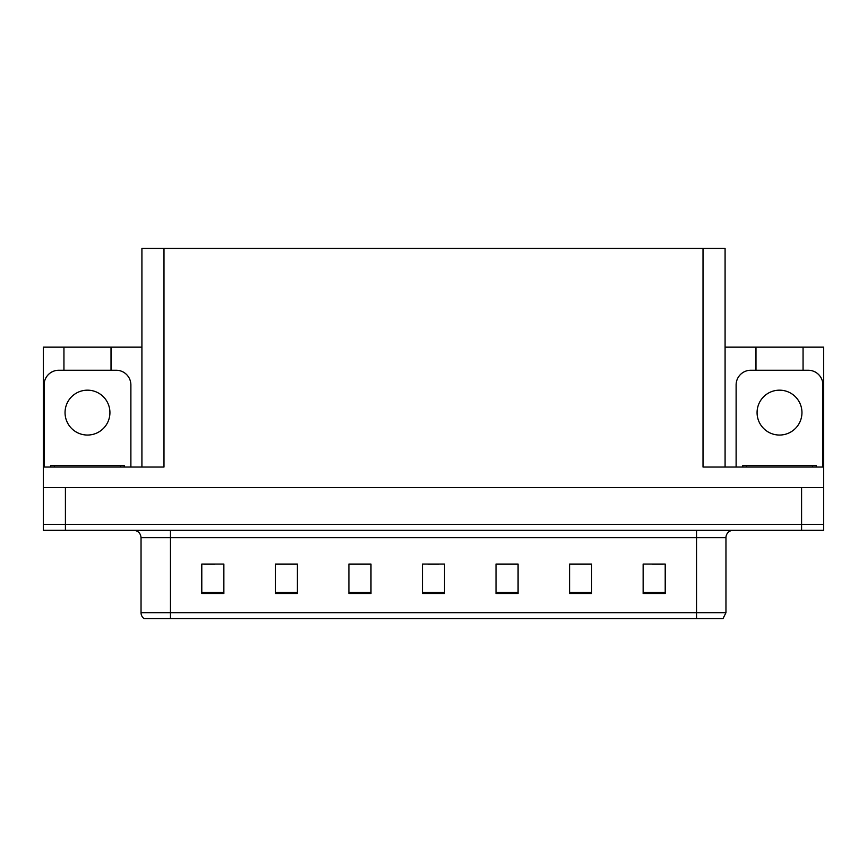 <?xml version="1.0" encoding="UTF-8"?>
<svg xmlns="http://www.w3.org/2000/svg" width="867" height="867" viewBox="0 0 867 867"><rect width="100%" height="100%" fill="white"/><g stroke="black" fill="none" stroke-linecap="round" stroke-linejoin="round"><path stroke-width="1.3" d="M141.917 467.042L141.917 248.428L703.018 248.428L703.018 467.042L823.65 467.042L823.65 487.633L43.35 487.633L43.35 524.416L65.415 524.416L43.35 524.416L43.35 530.301L65.415 530.301L65.415 524.416L801.585 524.416L65.415 524.416L65.415 487.633M63.941 370.242L63.941 347.147L43.35 347.147L43.35 467.042L163.982 467.042L163.982 248.428M43.35 467.042L43.35 487.633M65.415 530.301L823.65 530.301L823.65 524.416L801.585 524.416L823.65 524.416L823.65 487.633M803.059 370.242L803.059 347.147L823.65 347.147L823.65 467.042M703.018 248.428L725.083 248.428L725.083 467.042M725.083 347.147L755.981 347.147L755.981 370.242M111.019 370.242L111.019 347.147L141.917 347.147M63.941 347.147L111.019 347.147M803.059 347.147L755.981 347.147M725.961 612.687L723.024 618.572L696.537 618.572L696.537 612.687L725.961 612.687L725.961 537.659A7.359 7.359 0 0 1 733.319 530.301M696.537 618.572L143.976 618.572A7.359 7.359 0 0 1 141.039 612.687L141.039 537.659C140.595 533.194 138.146 530.734 133.681 530.301M665.206 593.483L665.206 564.059L643.141 564.059L643.141 593.483L665.206 593.483M591.652 593.483L591.652 564.059L569.586 564.059L569.586 593.483L591.652 593.483M518.087 593.483L518.087 564.059L496.022 564.059L496.022 593.483L518.087 593.483M223.859 593.483L223.859 564.059L201.794 564.059L201.794 593.483L223.859 593.483M297.414 593.483L297.414 564.059L275.348 564.059L275.348 593.483L297.414 593.483M370.978 593.483L370.978 564.059L348.913 564.059L348.913 593.483L370.978 593.483M444.533 593.483L444.533 564.059L422.467 564.059L422.467 593.483L444.533 593.483M683.153 618.572L183.847 618.572M590.991 564.211L581.649 564.211M570.616 564.211L591.652 564.211M652.114 564.211L663.147 564.211M366.86 564.211L357.518 564.211M275.348 564.211L296.384 564.211M285.351 564.211L276.009 564.211M203.853 564.211L214.886 564.211M509.482 564.211L500.14 564.211M427.984 564.211L439.016 564.211M370.978 564.211L348.913 564.211M518.087 564.211L496.022 564.211M87.48 390.172A22.434 22.434 0 0 0 65.047 412.605A22.434 22.434 0 0 0 87.48 435.05A22.434 22.434 0 0 0 109.925 412.605A22.434 22.434 0 0 0 87.48 390.172M44.087 467.042L44.087 384.948A14.706 14.706 0 0 1 58.793 370.242L116.167 370.242A14.706 14.706 0 0 1 130.884 384.948L130.884 467.042M779.52 390.172A22.434 22.434 0 0 0 757.075 412.605A22.434 22.434 0 0 0 779.52 435.05A22.434 22.434 0 0 0 801.953 412.605A22.434 22.434 0 0 0 779.52 390.172M736.116 467.042L736.116 384.948A14.706 14.706 0 0 1 750.833 370.242L808.207 370.242A14.706 14.706 0 0 1 822.913 384.948L822.913 467.042M50.709 467.042L50.709 465.568L124.263 465.568L124.263 467.042M816.291 465.568L816.291 467.042L816.291 465.568L742.737 465.568L742.737 467.042M801.585 487.633L801.585 530.301M696.537 530.301L696.537 537.659L141.039 537.659M725.961 537.659L696.537 537.659L696.537 612.687L170.463 612.687L170.463 618.572M141.039 612.687L170.463 612.687L170.463 530.301M444.533 592.464L422.467 592.464M370.978 592.464L348.913 592.464M297.414 592.464L275.348 592.464M223.859 592.464L201.794 592.464M518.087 592.464L496.022 592.464M591.652 592.464L569.586 592.464M665.206 592.464L643.141 592.464M120.589 465.568L120.589 467.042M54.383 465.568L54.383 467.042M812.617 465.568L812.617 467.042M746.411 465.568L746.411 467.042"/></g></svg>
